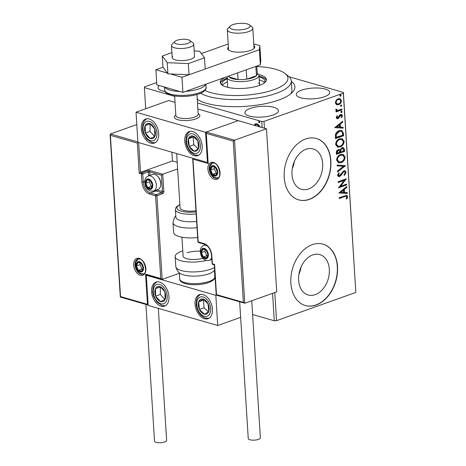<?xml version="1.0" encoding="UTF-8"?>
<svg xmlns="http://www.w3.org/2000/svg" width="466" height="466" viewBox="0 0 466 466"><rect width="100%" height="100%" fill="white"/><g stroke="black" fill="none" stroke-linecap="round" stroke-linejoin="round"><path stroke-width="0.7" d="M291.337 81.334A51.097 16.374 176.4 0 1 292.223 92.542A51.097 16.374 176.4 0 1 278.656 100.068A51.097 16.374 176.4 0 1 197.246 99.305M290.598 93.986A47.905 15.355 -3.6 0 0 291.885 90.043L291.314 80.985A47.905 15.355 176.4 0 1 254.873 98.291A47.905 15.355 176.4 0 1 200.654 93.241M315.232 294.658A21.017 14.836 106.1 0 0 329.194 274.095A21.017 14.836 106.1 0 0 319.81 254.599A21.017 14.836 106.1 0 0 312.727 254.925A21.017 14.836 106.1 0 0 298.764 275.488A21.017 14.836 106.1 0 0 308.148 294.984A21.017 14.836 106.1 0 0 315.232 294.658M298.91 274.381A21.017 14.836 106.1 0 0 301.007 267.111M308.579 188.986A21.017 14.836 106.1 0 0 322.548 168.424A21.017 14.836 106.1 0 0 313.158 148.928A21.017 14.836 106.1 0 0 306.08 149.248A21.017 14.836 106.1 0 0 292.112 169.81A21.017 14.836 106.1 0 0 301.502 189.307A21.017 14.836 106.1 0 0 308.579 188.986M292.264 168.704A21.017 14.836 106.1 0 0 294.361 161.44M309.447 199.372A31.938 22.543 106.1 0 0 330.674 168.127A31.938 22.543 106.1 0 0 316.408 138.495A31.938 22.543 106.1 0 0 305.649 138.99A31.938 22.543 106.1 0 0 284.423 170.236A31.938 22.543 106.1 0 0 298.689 199.862A31.938 22.543 106.1 0 0 309.447 199.372M298.584 199.832A31.938 22.543 106.1 0 0 309.232 199.308A31.938 22.543 106.1 0 0 330.446 168.139A31.938 22.543 106.1 0 0 316.298 138.466M316.094 305.049A31.938 22.543 106.1 0 0 337.32 273.798A31.938 22.543 106.1 0 0 323.055 244.172A31.938 22.543 106.1 0 0 312.296 244.662A31.938 22.543 106.1 0 0 291.069 275.913A31.938 22.543 106.1 0 0 305.341 305.539A31.938 22.543 106.1 0 0 316.094 305.049M305.23 305.504A31.938 22.543 106.1 0 0 315.878 304.985A31.938 22.543 106.1 0 0 337.093 273.816A31.938 22.543 106.1 0 0 322.944 244.137M273.111 115.009A16.764 5.371 -3.6 0 0 278.429 110.663A16.764 5.371 -3.6 0 0 268.218 106.394A16.764 5.371 -3.6 0 0 250.289 108.421A16.764 5.371 -3.6 0 0 244.965 112.772A16.764 5.371 -3.6 0 0 255.176 117.042A16.764 5.371 -3.6 0 0 273.111 115.009M324.418 96.736A16.764 5.371 -3.6 0 0 329.742 92.39A16.764 5.371 -3.6 0 0 319.53 88.115A16.764 5.371 -3.6 0 0 301.595 90.148A16.764 5.371 -3.6 0 0 296.277 94.493A16.764 5.371 -3.6 0 0 306.488 98.769A16.764 5.371 -3.6 0 0 324.418 96.736M289.071 76.756L343.384 92.437L355.838 292.438L276.542 320.678L274.288 320.777L252.613 314.521M254.354 125.302L255.56 123.729M254.809 125.715L255.584 123.793L255.118 123.962L257.046 123.74L260.005 126.933M262.131 127.544L261.752 121.51L197.473 102.951M174.663 96.363L144.384 87.625L145.712 108.741M274.288 320.777L272.563 293.33M259.684 122.605L259.172 122.756L258.496 121.9L259.084 121.405L259.76 122.261L259.172 122.756L259.76 122.261M259.638 122.593L258.962 121.731L258.496 121.9L259.084 121.405M144.384 87.625L144.466 86.897L156.687 82.546M336.446 104.634L335.316 102.794L336.161 100.254L338.234 98.71L339.988 98.6L341.491 100.592C341.263 102.73 340.302 104.087 338.607 104.669L336.836 104.786M336.697 110.809L335.759 109.784L335.922 109.091L336.58 109.254L337.087 110.308L337.856 110.349L341.916 109.032L341.968 109.848L336.003 111.974L335.951 111.158L336.755 110.826M336.254 117.642L337 115.772L337.541 116.063L336.982 117.327L337.833 117.828L339.697 115.085L340.605 114.49L341.578 114.42L342.434 115.591L341.735 117.549L341.153 117.281L341.712 115.941L340.687 115.288L338.817 118.044L337.914 118.632L337.005 118.696L336.254 117.642M336.965 117.729L337.833 117.828M340.25 115.166L341.199 115.259L340.25 115.166L339.697 115.562L340.128 115.684M343.442 133.27L343.593 135.722L335.433 138.629L335.468 134.412C336.277 132.367 337.524 131.109 339.207 130.637L341.718 130.439L343.442 133.27L343.005 133.142L343.162 135.6L343.593 135.722M344.584 151.438L336.423 154.345L336.33 152.854C336.289 151.223 336.912 150.169 338.2 149.697L339.335 149.621L339.994 150.069L341.98 147.658L343.267 147.571L344.45 149.324L344.584 151.438L336.405 154.071M345.481 165.663L337.53 171.96L337.471 171.074L343.506 166.298L337.151 165.937L337.093 165.051L345.481 165.663L345.044 165.541L337.5 171.511M346.64 184.087L346.692 184.903L338.526 187.81L344.281 180.359L338.194 182.526L338.141 181.711L346.308 178.804L340.564 186.254L346.64 184.087M344.63 196.576L339.201 198.51L339.149 197.701L346.774 195.353L347.642 196.652L346.826 198.982L346.174 198.796L346.809 196.955L346.261 196.244L344.193 196.454L339.184 198.236M355.838 292.438L343.302 93.165L264.006 121.405L264.432 128.208M274.771 292.543L276.542 320.678M338.852 192.959L346.791 186.528L346.85 187.414L344.298 189.429L344.485 192.4L347.17 192.551L347.228 193.437L338.852 192.959M346.11 172.292L344.479 175.303L344.019 174.791L345.277 172.647L344.572 171.622L343.803 171.663L340.768 175.641L339.551 176.503L338.45 176.573L337.524 175.292L338.776 172.758L339.318 173.218L338.363 175.006L339.464 175.699L343.762 170.847L344.957 170.772L346.11 172.292L345.673 172.164L344.042 175.175M338.45 175.618L339.464 175.699M341.153 162.634L338.596 162.797L336.574 160.164C336.901 157.188 338.246 155.306 340.599 154.52L343.087 154.351L345.149 157.042C344.811 159.978 343.477 161.842 341.153 162.634L338.374 162.727M340.163 146.918L337.611 147.081L335.584 144.448C335.91 141.472 337.256 139.59 339.615 138.804L342.102 138.635L344.164 141.326C343.821 144.262 342.493 146.126 340.163 146.918L337.384 147.011M334.745 127.655L342.685 121.23L342.737 122.109L340.192 124.131L340.378 127.096L343.063 127.253L343.116 128.138L334.745 127.655M341.036 111.147L341.759 111.578L341.118 112.498L341.555 112.626L340.832 112.189L341.467 111.269L342.19 111.706L341.555 112.626L340.832 112.189M341.467 111.269L341.759 111.578M341.217 105.001L340.728 106.265L341.164 106.394L340.442 105.957L341.077 105.036L341.799 105.473L341.164 106.394L340.442 105.957M341.077 105.036L341.362 105.351M340.005 94.755L340.728 95.186L340.087 96.107L340.524 96.235L339.801 95.798L340.436 94.878L341.159 95.314L340.524 96.235L339.801 95.798M340.436 94.878L340.728 95.186M159.191 85.523A16.764 5.371 -3.6 0 0 158.026 87.672A16.764 5.371 -3.6 0 0 165.15 91.569M261.752 121.51L264.006 121.405M343.302 93.165L343.384 92.437M197.211 98.757A47.905 15.355 -3.6 0 0 198.038 99.811M346.547 195.306L347.642 196.652M347.211 196.524L346.389 198.86M346.261 196.244L344.193 196.454M346.384 186.849L346.85 187.414M346.413 187.285L343.867 189.307L344.298 189.429M343.867 189.307L344.054 192.272L344.485 192.4M346.745 192.528L346.791 193.314L347.228 193.437M346.791 193.314L338.846 192.854M343.483 190.076L343.052 189.953L340.378 192.068L343.628 192.347L343.483 190.076L340.815 192.19M346.221 184.239L346.692 184.903M346.255 184.775L338.631 187.489M338.176 182.253L344.281 180.359M346.028 178.903L346.32 178.991M345.784 178.991L340.133 186.126L340.564 186.254M344.572 171.622L343.803 171.663M343.366 171.54L342.58 172.094L343.017 172.216M342.58 172.094L340.331 175.519L340.768 175.641M340.331 175.519L339.114 176.375L339.551 176.503M339.114 176.375L338.24 176.492M338.654 172.898L339.318 173.218M338.887 173.09L337.932 174.878L338.363 175.006M337.932 174.878L339.027 175.577M344.741 170.725L345.673 172.164M337.145 165.832L343.506 166.298M342.865 154.293L345.149 157.042M344.718 156.914C344.38 159.855 343.046 161.719 340.716 162.512M342.72 155.201L340.215 155.207C338.345 155.836 337.267 157.333 336.976 159.704L338.607 161.836L341.1 161.824C342.959 161.201 344.03 159.716 344.316 157.368L342.72 155.201L340.652 155.335C338.782 155.959 337.699 157.456 337.407 159.826L339.038 161.958M340.215 155.207L340.652 155.335M336.976 159.704L337.407 159.826M339.108 149.574L339.994 150.069M343.04 147.524L344.45 149.324M344.019 149.202L344.153 151.316M342.842 148.433L341.595 148.345L340.215 150.139L340.227 151.881L343.698 150.926L342.842 148.433L342.027 148.473L340.652 150.268L340.663 152.003M339.085 150.454L337.827 150.378L336.72 152.266L336.772 153.11L339.825 152.306L339.085 150.454L338.264 150.506L337.157 152.394L337.209 153.232M336.72 152.266L337.157 152.394M337.827 150.378L338.264 150.506M340.215 150.139L340.652 150.268M341.595 148.345L342.027 148.473M341.881 138.577L344.164 141.326M343.727 141.198C343.39 144.14 342.056 146.004 339.731 146.796M341.729 139.485L339.231 139.491C337.361 140.12 336.277 141.617 335.986 143.988L337.617 146.12L340.11 146.108C341.968 145.485 343.04 144 343.325 141.652L341.729 139.485L339.662 139.619C337.792 140.243 336.714 141.74 336.417 144.111L338.048 146.242M339.231 139.491L339.662 139.619M335.986 143.988L336.417 144.111M343.162 135.6L335.415 138.355M341.502 130.387L343.005 133.142M341.211 131.284L338.823 131.325L335.835 134.441L335.782 137.394L342.708 135.21L342.306 132.233L341.211 131.284L339.26 131.453L336.266 134.563L336.219 137.522M335.835 134.441L336.266 134.563M338.823 131.325L339.26 131.453M342.277 121.55L342.737 122.109M342.306 121.987L339.755 124.003L340.192 124.131M339.755 124.003L339.941 126.973L340.378 127.096M342.632 127.23L342.685 128.01L343.116 128.138M342.685 128.01L334.734 127.556M339.376 124.777L338.939 124.649L336.271 126.764L339.522 127.049L339.376 124.777L336.708 126.892M336.947 115.848L337.541 116.063M337.11 115.941L336.545 117.205L336.982 117.327M336.545 117.205L337.401 117.706M341.351 114.38L342.434 115.591M342.003 115.463L341.298 117.42M339.697 115.562L339.137 116.646L339.568 116.768M339.137 116.646L338.38 117.921L338.817 118.044M338.38 117.921L337.477 118.504L337.914 118.632M337.477 118.504L336.802 118.614M341.496 109.184L341.968 109.848M341.531 109.72L335.986 111.694M336.149 109.126L336.062 109.527L336.499 109.656M336.062 109.527L337.087 110.308M339.772 98.547L341.491 100.592M341.06 100.47C340.832 102.602 339.871 103.965 338.176 104.547L338.607 104.669M338.176 104.547L336.627 104.716M339.697 99.439L337.856 99.398C336.586 99.811 335.84 100.819 335.619 102.409L336.732 103.825L338.561 103.854C339.83 103.446 340.559 102.444 340.762 100.86L339.697 99.439L338.293 99.52C337.023 99.94 336.277 100.941 336.05 102.537L337.168 103.947M337.856 99.398L338.293 99.52M335.619 102.409L336.05 102.537M259.877 127.183C259.51 125.622 258.741 124.69 257.564 124.387L255.951 124.539L255.065 125.505M257.564 124.387L255.951 124.539M259.294 126.729L257.098 124.556M258.962 121.731L259.55 121.236M198.155 113.739A12.774 4.095 176.4 0 1 199.873 115.615A12.774 4.095 176.4 0 1 195.819 118.929A12.774 4.095 176.4 0 1 182.154 120.478A12.774 4.095 176.4 0 1 174.371 117.222A12.774 4.095 176.4 0 1 175.845 115.143M202.174 146.114A12.774 8.068 70.4 0 1 197.765 155.638A12.774 8.068 70.4 0 1 184.786 141.093A12.774 8.068 70.4 0 1 189.196 131.569A12.774 8.068 70.4 0 1 202.174 146.114M141.32 128.546A12.774 8.068 -109.6 0 0 154.298 143.091A12.774 8.068 -109.6 0 0 158.708 133.567A12.774 8.068 -109.6 0 0 145.724 119.022A12.774 8.068 -109.6 0 0 141.32 128.546M136.02 112.195L205.57 132.274L207.469 162.465L137.919 142.386L136.02 112.195L168.675 100.569L175.041 102.404M205.57 132.274L238.225 120.642L197.858 108.992M207.469 162.465L207.859 162.325M151.578 291.588A12.774 8.068 70.4 0 1 155.982 282.064A12.774 8.068 70.4 0 1 168.966 296.603A12.774 8.068 70.4 0 1 164.556 306.133A12.774 8.068 70.4 0 1 151.578 291.588M212.432 309.156A12.774 8.068 -109.6 0 0 199.454 294.611A12.774 8.068 -109.6 0 0 195.044 304.135A12.774 8.068 -109.6 0 0 208.022 318.68A12.774 8.068 -109.6 0 0 212.432 309.156M215.828 295.316L217.727 325.507L148.176 305.428L146.277 275.237L215.828 295.316L216.364 295.124M217.727 325.507L240.631 317.352M146.277 275.237L146.813 275.045M189.097 40.064A7.986 2.557 -3.6 0 0 181.42 39.36A7.986 2.557 -3.6 0 0 174.878 41.451A7.986 2.557 -3.6 0 0 175.764 43.623A7.986 2.557 -3.6 0 0 186.056 43.921A7.986 2.557 -3.6 0 0 189.878 40.507A7.986 2.557 -3.6 0 0 189.097 40.064M189.878 40.507L193.04 42.994A11.178 3.582 176.4 0 1 193.774 44.159A11.178 3.582 176.4 0 1 185.917 48.103A11.178 3.582 176.4 0 1 173.282 47.357A11.178 3.582 176.4 0 1 171.465 45.563A11.178 3.582 176.4 0 1 172.047 44.317L174.878 41.451M174.633 95.955L175.874 115.615A11.178 3.582 -3.6 0 0 177.692 117.403A11.178 3.582 -3.6 0 0 190.326 118.154A11.178 3.582 -3.6 0 0 198.184 114.211L196.949 94.551M198.143 113.588L199.034 114.281A12.774 4.095 176.4 0 1 199.873 115.615A12.774 4.095 176.4 0 1 190.891 120.123A12.774 4.095 176.4 0 1 176.451 119.267A12.774 4.095 176.4 0 1 174.371 117.222A12.774 4.095 176.4 0 1 175.035 115.789L175.833 114.991M138.652 142.596L140.522 172.333L172.472 160.951L171.925 152.201M138.082 142.433L137.324 143.103L110.378 135.326L110.081 134.534L110.366 133.981L136.8 124.568M110.378 135.326L120.519 296.551L147.472 304.333L145.573 274.142L160.782 278.534L162.191 279.379L179.393 273.251M160.782 278.534L155.58 195.807L149.708 194.112A10.537 6.658 70.4 0 1 141.914 182.078L141.396 173.923L139.223 173.3L140.522 172.333L142.043 172.77L147.64 170.777A1.916 0.612 -3.6 0 1 150.343 170.655L162.733 174.232L177.628 168.925M177.208 162.319L172.472 160.951M120.519 296.551L120.624 297.023L120.519 296.551M147.472 304.333L148.153 305.02M145.573 274.142L146.976 274.987M146.586 274.981L162.191 279.379L156.931 195.743A0.955 0.606 70.4 0 0 156.221 194.648L161.819 192.656L155.953 190.961L150.355 192.959L156.221 194.648A0.955 0.676 106.1 0 0 155.58 195.807A0.955 0.309 -3.6 0 0 156.931 195.743L162.529 193.751A1.916 1.351 106.1 0 0 163.816 191.439L162.733 174.232L161.434 175.199L149.703 171.808L149.924 175.373M243.374 302.376L233.233 141.146L206.281 133.369L208.18 163.56L192.965 159.168L198.172 241.895L204.038 243.59A10.537 6.658 70.4 0 1 211.838 255.624L212.35 263.773L214.523 264.403L214.628 264.869L216.527 295.065L216.422 294.594L243.374 302.376L244.784 303.22L276.734 291.844L266.476 128.802L238.225 120.642L206.269 132.024L234.526 140.179L266.476 128.802M216.276 295.1L244.784 303.22L234.526 140.179L233.233 141.146M206.281 133.369L206.269 132.024M208.18 163.56L205.984 132.577M192.965 159.168L192.679 158.195M204.953 258.082A4.788 3.029 -109.6 0 0 206.543 257.948A4.788 3.029 -109.6 0 0 207.929 254.494A4.788 3.029 -109.6 0 0 206.048 250.102A4.788 3.029 -109.6 0 0 202.792 249.159A4.788 3.029 -109.6 0 0 201.405 252.613A4.788 3.029 -109.6 0 0 203.281 257.005A4.788 3.029 -109.6 0 0 204.953 258.082M205.069 257.418L206.543 257.948L207.929 254.494L206.048 250.102L202.792 249.159L201.405 252.613L203.281 257.005L205.069 257.418M205.5 249.881L204.906 251.366L206.782 255.758L207.469 255.956M204.906 251.366L201.405 252.613M206.782 255.758L203.281 257.005M149.37 188.678A4.788 3.029 -109.6 0 0 150.961 188.538A4.788 3.029 -109.6 0 0 152.347 185.089A4.788 3.029 -109.6 0 0 150.466 180.697A4.788 3.029 -109.6 0 0 147.209 179.754A4.788 3.029 -109.6 0 0 145.823 183.208A4.788 3.029 -109.6 0 0 147.699 187.6A4.788 3.029 -109.6 0 0 149.37 188.678M149.487 188.014L150.961 188.538L152.347 185.089L150.466 180.697L147.209 179.754L145.823 183.208L147.699 187.6L149.487 188.014M157.607 176.2L158.085 176.696A6.897 4.357 70.4 0 1 160.77 184.233L160.712 184.92A7.986 5.044 -109.6 0 0 157.607 176.2A7.986 5.044 -109.6 0 0 154.811 174.389A7.986 5.044 -109.6 0 0 152.609 174.418L148.27 175.962A7.986 5.044 70.4 0 1 150.477 175.932A7.986 5.044 70.4 0 1 156.162 183.418A7.986 5.044 70.4 0 1 153.629 191.002L150.565 191.072C148.136 190.221 146.388 188.375 145.328 185.526L144.687 181.903C144.664 180.901 144.722 177.709 148.27 175.962M153.629 191.002L157.968 189.458A7.986 5.044 -109.6 0 0 160.712 184.92M149.918 180.476L149.324 181.961L151.2 186.353L151.887 186.551M149.324 181.961L145.823 183.208M151.2 186.353L147.699 187.6M140.062 271.363A4.788 3.029 -109.6 0 0 141.652 271.229A4.788 3.029 -109.6 0 0 143.033 267.775A4.788 3.029 -109.6 0 0 141.157 263.383A4.788 3.029 -109.6 0 0 137.901 262.445A4.788 3.029 -109.6 0 0 136.515 265.894A4.788 3.029 -109.6 0 0 138.39 270.286A4.788 3.029 -109.6 0 0 140.062 271.363M140.179 270.699L141.652 271.229L143.033 267.775L141.157 263.383L137.901 262.445L136.515 265.894L138.39 270.286L140.179 270.699M140.61 263.162L140.016 264.647L141.891 269.039L142.579 269.243M140.016 264.647L136.515 265.894M141.891 269.039L138.39 270.286M214.261 175.397A4.788 3.029 -109.6 0 0 215.851 175.257A4.788 3.029 -109.6 0 0 217.238 171.808A4.788 3.029 -109.6 0 0 215.356 167.416A4.788 3.029 -109.6 0 0 212.1 166.473A4.788 3.029 -109.6 0 0 210.714 169.921A4.788 3.029 -109.6 0 0 212.589 174.319A4.788 3.029 -109.6 0 0 214.261 175.397M214.377 174.733L215.851 175.257L217.238 171.808L215.356 167.416L212.1 166.473L210.714 169.921L212.589 174.319L214.377 174.733M214.809 167.195L214.214 168.68L216.09 173.072L216.777 173.27M214.214 168.68L210.714 169.921M216.09 173.072L212.589 174.319M152.586 125.593A7.986 5.044 -109.6 0 0 149.836 123.606A7.986 5.044 -109.6 0 0 145.206 125.616A7.986 5.044 -109.6 0 0 145.38 133.066A7.986 5.044 -109.6 0 0 150.186 138.507A7.986 5.044 -109.6 0 0 154.823 136.497A7.986 5.044 -109.6 0 0 154.648 129.047A7.986 5.044 -109.6 0 0 152.586 125.593M152.399 126.269L149.836 123.606L145.206 125.616L145.38 133.066L150.186 138.507L154.823 136.497L154.648 129.047L152.399 126.269M150.093 123.857L150.04 131.4L154.625 136.585M149.866 123.95L145.206 125.616M150.04 131.4L145.38 133.066M162.844 288.635A7.986 5.044 -109.6 0 0 160.094 286.648A7.986 5.044 -109.6 0 0 155.463 288.652A7.986 5.044 -109.6 0 0 155.638 296.102A7.986 5.044 -109.6 0 0 160.444 301.549A7.986 5.044 -109.6 0 0 165.081 299.539A7.986 5.044 -109.6 0 0 164.906 292.089A7.986 5.044 -109.6 0 0 162.844 288.635M162.657 289.31L160.094 286.648L155.463 288.652L155.638 296.102L160.444 301.549L165.081 299.539L164.906 292.089L162.657 289.31M160.351 286.893L160.298 294.442L164.882 299.626M160.123 286.992L155.463 288.652M160.298 294.442L155.638 296.102M207.108 313.822A7.986 5.044 -109.6 0 0 208.803 311.451A7.986 5.044 -109.6 0 0 208.028 303.832A7.986 5.044 -109.6 0 0 202.966 299.021A7.986 5.044 -109.6 0 0 198.673 301.834A7.986 5.044 -109.6 0 0 199.448 309.459A7.986 5.044 -109.6 0 0 204.51 314.27A7.986 5.044 -109.6 0 0 207.108 313.822M206.811 312.803L208.803 311.451L208.028 303.832L202.966 299.021L198.673 301.834L199.448 309.459L204.51 314.27L206.811 312.803M203.904 299.807L203.339 300.174L204.114 307.799L208.319 311.789M203.339 300.174L198.673 301.834M204.114 307.799L199.448 309.459M196.85 150.78A7.986 5.044 -109.6 0 0 198.545 148.415A7.986 5.044 -109.6 0 0 197.77 140.79A7.986 5.044 -109.6 0 0 192.708 135.985A7.986 5.044 -109.6 0 0 188.415 138.798A7.986 5.044 -109.6 0 0 189.19 146.417A7.986 5.044 -109.6 0 0 194.252 151.229A7.986 5.044 -109.6 0 0 196.85 150.78M196.553 149.767L198.545 148.415L197.77 140.79L192.708 135.985L188.415 138.798L189.19 146.417L194.252 151.229L196.553 149.767M193.646 136.765L193.081 137.138L193.856 144.757L198.062 148.753M193.081 137.138L188.415 138.798M193.856 144.757L189.19 146.417M214.651 270.332L211.22 272.802A17.562 5.627 176.4 0 1 208.762 273.851A17.562 5.627 176.4 0 1 182.812 274.591C179.212 273.705 176.859 271.002 175.764 266.476A20.76 6.652 -3.6 0 0 188.41 271.765A20.76 6.652 -3.6 0 0 210.609 269.249A20.76 6.652 -3.6 0 0 214.471 267.467M187.169 252.793A12.774 4.095 176.4 0 1 200.269 251.209M206.211 260.494A20.76 6.652 176.4 0 1 175.14 256.609A20.76 6.652 176.4 0 1 181.734 251.226A20.76 6.652 176.4 0 1 182.783 250.877M202.896 258.327A12.774 4.095 176.4 0 1 189.936 259.271A12.774 4.095 176.4 0 1 183.109 256.108L181.921 237.188M196.163 213.865A17.562 5.627 176.4 0 1 186.342 214.104A17.562 5.627 176.4 0 1 175.385 209.613L175.863 217.156A17.562 5.627 -3.6 0 0 186.814 221.653A17.562 5.627 -3.6 0 0 196.64 221.414M176.661 153.57L180.074 207.801A12.774 4.095 -3.6 0 0 188.037 211.069A12.774 4.095 -3.6 0 0 195.97 210.795M197.031 227.676A20.76 6.652 176.4 0 1 185.951 227.903A20.76 6.652 176.4 0 1 173.002 222.591L173.626 232.452A20.76 6.652 -3.6 0 0 186.569 237.771A20.76 6.652 -3.6 0 0 197.654 237.544M158.329 308.358L166.636 440.393A6.07 1.946 176.4 0 1 164.714 441.966A6.07 1.946 176.4 0 1 158.224 442.7A6.07 1.946 176.4 0 1 154.526 441.156L145.922 304.432M251.745 300.739L260.372 437.807A6.07 1.946 176.4 0 1 256.591 439.863A6.07 1.946 176.4 0 1 249.881 439.764A6.07 1.946 176.4 0 1 248.256 438.57L239.658 301.846M172.711 56.491A11.178 3.582 -3.6 0 0 172.222 57.644A11.178 3.582 -3.6 0 0 181.839 60.58A11.178 3.582 -3.6 0 0 194.048 57.388A11.178 3.582 -3.6 0 0 194.538 56.24L193.774 44.159M171.907 52.617L162.261 56.054L162.966 67.226L167.923 73.867L189.045 74.752L205.203 68.997L204.498 57.825L199.541 51.184L194.206 50.963M162.261 56.054L167.224 62.694L167.923 73.867M167.224 62.694L188.34 63.58L189.045 74.752M188.34 63.58L204.498 57.825M228.381 47.095A13.572 4.351 -3.6 0 0 227.676 48.615A13.572 4.351 -3.6 0 0 235.947 52.07A13.572 4.351 -3.6 0 0 250.463 50.427A13.572 4.351 -3.6 0 0 254.774 46.909A13.572 4.351 -3.6 0 0 253.883 45.493M170.533 73.978L181.961 77.274L259.399 49.699L259.842 45.616L253.778 43.868M228.189 43.996L201.318 53.567M162.966 67.226L155.883 69.749L167.311 73.046M259.842 45.616L260.791 60.714L260.348 64.797L259.399 49.699M155.883 69.749L156.832 84.841L182.917 92.373L260.348 64.797M181.961 77.274L182.917 92.373M204.883 90.445A44.713 14.33 -3.6 0 0 262.568 92.839A44.713 14.33 -3.6 0 0 285.11 73.581A44.713 14.33 -3.6 0 0 285 73.494A44.713 14.33 -3.6 0 0 256.807 66.527M288.052 75.888A47.905 15.355 176.4 0 1 288.169 75.975A47.905 15.355 176.4 0 1 288.285 76.069A47.905 15.355 176.4 0 1 291.314 80.985M257.226 73.232L257.919 73.774A15.966 5.12 176.4 0 1 258.968 75.44A15.966 5.12 176.4 0 1 253.894 79.581A15.966 5.12 176.4 0 1 236.821 81.515A15.966 5.12 176.4 0 1 227.093 77.449L227.664 86.507A15.966 5.12 -3.6 0 0 227.973 87.398M264.496 82.674A21.558 6.908 -3.6 0 0 263.75 81.934A21.558 6.908 -3.6 0 0 259.242 79.867M227.373 81.87A21.558 6.908 -3.6 0 0 222.509 85.313M222.637 85.459A21.558 6.908 176.4 0 1 221.892 83.833A21.558 6.908 176.4 0 1 227.181 78.853M259.055 76.849A21.558 6.908 176.4 0 1 263.564 78.917A21.558 6.908 176.4 0 1 264.921 81.131A21.558 6.908 176.4 0 1 264.391 82.831M225.981 77.036A23.154 7.421 -3.6 0 0 220.208 82.43A23.154 7.421 -3.6 0 0 221.67 84.8A23.154 7.421 -3.6 0 0 247.662 88.027A23.154 7.421 -3.6 0 0 266.424 79.517A23.154 7.421 -3.6 0 0 264.962 77.146A23.154 7.421 -3.6 0 0 258.653 74.548M266.348 80.28A23.154 7.421 -3.6 0 0 265.055 78.655A23.154 7.421 -3.6 0 0 259.009 76.115M227.134 78.125A23.154 7.421 -3.6 0 0 220.371 83.175M259.341 85.424A15.966 5.12 -3.6 0 0 259.539 84.497A15.966 5.12 -3.6 0 0 258.525 82.861M227.093 77.449A15.966 5.12 176.4 0 1 227.262 76.575M228.631 76.092A14.37 4.608 -3.6 0 0 229.126 76.966A14.37 4.608 -3.6 0 0 238.085 79.552A14.37 4.608 -3.6 0 0 246.823 79.156A14.37 4.608 -3.6 0 0 252.718 77.758A14.37 4.608 -3.6 0 0 256.434 75.731A14.37 4.608 -3.6 0 0 257.279 74.03L256.778 66.067M246.234 69.818L246.823 79.156L256.434 75.731L255.851 66.399M229.062 75.935L229.126 76.966L238.085 79.552L237.666 72.871M232.942 24.616A10.217 3.274 -3.6 0 0 230.227 26.125A10.217 3.274 -3.6 0 0 234.363 29.696A10.217 3.274 -3.6 0 0 246.852 28.636A10.217 3.274 -3.6 0 0 249.421 24.919A10.217 3.274 -3.6 0 0 232.942 24.616M249.421 24.919L251.96 26.906A12.774 4.095 176.4 0 1 252.799 28.24A12.774 4.095 176.4 0 1 248.739 31.554A12.774 4.095 176.4 0 1 235.08 33.098A12.774 4.095 176.4 0 1 227.297 29.841A12.774 4.095 176.4 0 1 227.961 28.414L230.227 26.125M341.362 173.9L341.799 174.028M340.203 151.467L340.634 151.596M335.753 136.858L336.184 136.987M140.307 275.29A8.941 5.65 70.4 0 1 133.69 265.078A8.941 5.65 70.4 0 1 139.241 258.38A8.941 5.65 70.4 0 1 145.864 268.591A8.941 5.65 70.4 0 1 140.307 275.29M137.796 259.067A7.986 5.044 -109.6 0 0 135.262 266.651A7.986 5.044 -109.6 0 0 140.948 274.136A7.986 5.044 -109.6 0 0 143.155 274.107C148.182 273.734 144.384 258.939 139.678 259.055L137.796 259.067M110.366 133.981L137.889 141.926M139.223 173.3L137.324 143.103M144.699 181.507L143.266 182.014A9.582 6.052 -109.6 0 0 150.355 192.959A0.955 0.676 106.1 0 0 149.708 194.112M156.593 189.947A0.955 0.676 -73.9 0 1 155.953 190.961A9.582 6.052 70.4 0 1 154.91 190.547M148.596 175.845L148.345 171.872L142.753 173.865L143.266 182.014A0.955 0.309 176.4 0 1 141.914 182.078M156.815 189.872L162.465 191.503L161.434 175.199M142.043 172.77A0.955 0.676 106.1 0 0 141.396 173.923A0.955 0.309 176.4 0 0 142.753 173.865A0.955 0.606 -109.6 0 0 142.043 172.77M147.64 170.777A0.955 0.606 70.4 0 1 148.345 171.872A0.955 0.309 176.4 0 1 149.703 171.808A0.955 0.676 106.1 0 1 150.343 170.655M163.816 191.439A0.955 0.309 176.4 0 1 162.465 191.503A0.955 0.676 -73.9 0 1 161.819 192.656A0.955 0.606 -109.6 0 1 162.529 193.751M213.445 162.413A8.941 5.65 70.4 0 1 220.063 172.624A8.941 5.65 70.4 0 1 214.506 179.317A8.941 5.65 70.4 0 1 207.888 169.106A8.941 5.65 70.4 0 1 213.445 162.413M215.152 178.163A7.986 5.044 -109.6 0 0 217.354 178.14C222.381 177.767 218.583 162.966 213.877 163.083L211.995 163.094A7.986 5.044 -109.6 0 0 209.467 170.678A7.986 5.044 -109.6 0 0 215.152 178.163M212.787 264.449A0.955 0.676 -73.9 0 1 212.35 263.773A0.955 0.309 -3.6 0 1 212.094 263.587A0.955 0.955 0 0 0 212.787 264.449L214.313 264.886M212.094 263.587L211.581 255.432A0.955 0.309 -3.6 0 0 211.838 255.624M211.581 255.432C210.731 249.578 208.36 245.856 204.475 244.26A0.955 0.676 -73.9 0 1 204.038 243.59M197.916 241.708A0.955 0.955 0 0 0 198.603 242.565A0.955 0.676 -73.9 0 1 198.172 241.895A0.955 0.309 176.4 0 1 197.916 241.708L192.674 158.376M204.988 258.688A5.429 3.431 -109.6 0 0 208.36 254.622A5.429 3.431 -109.6 0 0 204.341 248.419A5.429 3.431 -109.6 0 0 200.974 252.485A5.429 3.431 -109.6 0 0 204.988 258.688M205.623 244.737L203.852 245.366A7.986 5.044 70.4 0 1 206.059 245.343A7.986 5.044 70.4 0 1 207.085 245.768M211.704 257.343A7.986 5.044 70.4 0 1 209.211 260.412L206.147 260.477C203.718 259.632 201.97 257.78 200.91 254.937L200.269 251.308C200.246 250.306 200.304 247.114 203.852 245.366M149.405 189.278A5.429 3.431 -109.6 0 0 152.778 185.212A5.429 3.431 -109.6 0 0 148.759 179.014A5.429 3.431 -109.6 0 0 145.392 183.08A5.429 3.431 -109.6 0 0 149.405 189.278M140.097 271.969A5.429 3.431 -109.6 0 0 143.47 267.903A5.429 3.431 -109.6 0 0 139.451 261.706A5.429 3.431 -109.6 0 0 136.078 265.771A5.429 3.431 -109.6 0 0 140.097 271.969M214.296 175.997A5.429 3.431 -109.6 0 0 217.669 171.931A5.429 3.431 -109.6 0 0 213.649 165.733A5.429 3.431 -109.6 0 0 210.282 169.799A5.429 3.431 -109.6 0 0 214.296 175.997M153.308 124.067A10.217 6.454 -109.6 0 0 143.854 124.09A10.217 6.454 -109.6 0 0 146.714 138.047A10.217 6.454 -109.6 0 0 156.168 138.023A10.217 6.454 -109.6 0 0 153.308 124.067M163.566 287.108A10.217 6.454 -109.6 0 0 154.112 287.132A10.217 6.454 -109.6 0 0 156.972 301.088A10.217 6.454 -109.6 0 0 166.426 301.059A10.217 6.454 -109.6 0 0 163.566 287.108M208.052 315.832A10.217 6.454 -109.6 0 0 209.228 303.04A10.217 6.454 -109.6 0 0 199.425 297.459A10.217 6.454 -109.6 0 0 198.248 310.251A10.217 6.454 -109.6 0 0 208.052 315.832M197.794 152.79A10.217 6.454 -109.6 0 0 198.97 140.004A10.217 6.454 -109.6 0 0 189.167 134.418A10.217 6.454 -109.6 0 0 187.99 147.209A10.217 6.454 -109.6 0 0 197.794 152.79M214.814 276.845C214.343 278.237 215.968 279.361 208.686 282.594C202.069 284.703 195.132 285.256 187.868 284.237C182.014 282.827 179.311 281.097 179.754 279.052A17.562 5.627 -3.6 0 0 190.454 283.532A17.562 5.627 -3.6 0 0 209.24 281.4A17.562 5.627 -3.6 0 0 214.814 276.845L214.418 270.565M179.882 204.737A15.966 5.12 -3.6 0 0 186.843 212.088A15.966 5.12 -3.6 0 0 196.035 211.838M205.739 84.241A20.76 6.652 176.4 0 1 199.256 88.796A20.76 6.652 176.4 0 1 185.812 91.342M179.748 91.458A20.76 6.652 176.4 0 1 164.789 87.136M206.094 87.34C206.904 88.429 204.021 92.466 198.953 93.911C190.804 96.491 182.352 97.114 173.585 95.775C164.411 93.8 165.145 91.19 164.655 89.944A20.76 6.652 -3.6 0 0 177.301 95.239A20.76 6.652 -3.6 0 0 199.5 92.722A20.76 6.652 -3.6 0 0 206.094 87.34L205.896 84.189M171.465 45.563L172.222 57.644M120.298 296.97L110.081 134.534M148.159 305.079L120.374 297.058M216.207 295.013L214.308 264.816M211.849 259.667L211.547 259.579M205.267 244.866L205.25 244.551M198.603 242.565L204.475 244.26M211.838 259.475L209.211 260.412M138.315 258.939L135.769 262.108L135.379 264.589L136.02 268.218L137.79 271.358L139.27 272.761L141.256 273.758L143.633 273.88M212.513 162.966L209.968 166.141L209.578 168.622L210.218 172.245L211.989 175.391L213.469 176.795L215.455 177.791L217.832 177.907M146.627 118.789L144.239 120.927L142.829 123.892L142.433 129.245L143.377 133.375L146.668 139.072L151.951 142.555L155.143 142.701M156.885 281.831L154.496 283.969L153.087 286.934L152.691 292.287L153.634 296.417L156.925 302.114L162.209 305.597L165.401 305.743M200.351 294.378L197.834 296.702L196.535 299.551L196.169 304.921L197.13 309.045L198.999 312.826L201.009 315.313L204.271 317.637L205.687 318.15L208.867 318.29M190.093 131.342L187.577 133.66L186.278 136.509L185.911 141.885L186.872 146.009L188.742 149.784L190.751 152.271L194.013 154.595L195.429 155.108L198.609 155.248M179.754 279.052L179.358 272.773M175.764 266.476L175.14 256.609M173.002 222.591L174.412 217.517L175.781 215.892M175.385 209.613L175.606 208.203L176.562 206.718L179.864 204.527M164.475 87.049L164.655 89.944M285 73.494L288.169 75.975M258.968 75.44L259.539 84.497M228.567 50.031L227.297 29.841M254.069 48.423L252.799 28.24"/></g></svg>
